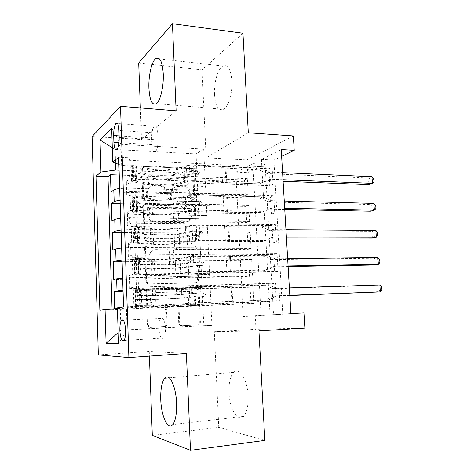 <?xml version="1.0" encoding="UTF-8"?>
<svg xmlns="http://www.w3.org/2000/svg" width="474" height="474" viewBox="0 0 474 474"><rect width="100%" height="100%" fill="white"/><g stroke="black" fill="none" stroke-linecap="round" stroke-linejoin="round"><path stroke-width="0.36" stroke-dasharray="2.37 1.78" d="M144.689 199.471L144.108 199.364L142.775 197.54L141.732 169.005C141.833 167.393 142.674 166.54 144.262 166.451L190.358 168.554C191.715 168.898 192.485 169.787 192.657 171.227L193.89 198.867L192.237 200.656L191.798 200.585L190.418 198.778L190.258 195.181C189.784 190.868 187.538 188.065 183.521 186.774L178.135 186.424C173.253 186.762 170.67 189.493 170.379 194.618L170.527 198.262C170.462 199.382 169.893 199.987 168.815 200.069L168.317 199.987L166.949 198.168L166.801 194.512C166.356 190.234 164.123 187.408 160.099 186.033L154.352 185.624C149.322 185.968 146.644 188.735 146.324 193.937L146.46 197.634C146.389 198.772 145.796 199.382 144.689 199.471M191.223 194.701C190.749 190.376 188.498 187.562 184.469 186.264L179.065 185.909C174.171 186.252 171.582 188.99 171.286 194.127L171.44 197.782C171.375 198.908 170.806 199.518 169.722 199.601L169.224 199.518L167.849 197.688L167.701 194.026C167.257 189.73 165.017 186.892 160.976 185.512L155.217 185.103C150.175 185.441 147.491 188.219 147.165 193.439L147.301 197.148C147.23 198.292 146.638 198.908 145.524 198.991L144.949 198.884L143.604 197.048L142.561 168.424C142.662 166.807 143.504 165.953 145.091 165.864L191.324 167.986C192.681 168.329 193.451 169.224 193.629 170.67L194.867 198.399L193.208 200.194L192.776 200.123L191.383 198.31L191.223 194.701L190.258 195.181M228.989 392.745C228.681 382.891 230.257 376.089 233.723 372.333C239.145 366.544 247.458 379.508 248.103 395.962C248.423 405.803 246.895 412.611 243.535 416.391C237.693 422.642 229.493 408.576 228.989 392.745M214.491 94.433C213.804 82.701 217.827 68.653 222.869 66.028C227.787 64.209 230.785 69.151 231.875 80.864C232.61 92.78 228.492 106.691 223.681 109.316C218.55 111.224 215.492 106.265 214.491 94.433M165.497 328.085C164.768 320.151 163.174 316.928 160.722 318.421C159.371 320.27 158.749 323.576 158.849 328.334C159.548 336.262 161.148 339.485 163.654 338.003C164.988 336.155 165.604 332.849 165.497 328.085M166.113 323.766C166.018 325.454 165.177 326.432 163.589 326.681L150.187 327.41L148.255 326.681L147.402 324.743L146.205 291.783C146.306 290.094 147.159 289.14 148.771 288.927L195.324 287.522L196.686 287.896L197.954 290.135L199.37 322.03C199.293 323.683 198.493 324.637 196.977 324.88L181.423 325.721L179.717 325.146L178.734 323.108L178.159 309.238C178.248 307.567 179.065 306.619 180.618 306.388L188.35 306.068C194.82 306.115 197.196 295.983 191.537 292.642L187.728 291.546L157.066 292.541C150.785 292.422 147.787 301.796 152.901 305.712L157.629 307.348L162.831 307.134L164.537 307.703L165.562 309.783L166.113 323.766L167.032 323.718C166.943 325.413 166.101 326.39 164.508 326.645L151.064 327.368L149.126 326.639L148.267 324.696L147.059 291.623C147.165 289.928 148.018 288.974 149.636 288.755L196.325 287.351L197.688 287.724L198.962 289.969L200.389 321.976C200.312 323.635 199.507 324.589 197.984 324.838L182.389 325.679L180.683 325.105L179.687 323.055L179.113 309.137C179.202 307.466 180.025 306.512 181.578 306.281L188.35 306.068M243.257 316.537L235.833 172.121L252.855 163.654L261.079 315.423L243.257 316.537L255.261 315.939L255.972 329.288L305.043 328.103M152.314 435.381L218.769 427.358L214.295 331.747L255.972 329.288M186.389 353.48L149.245 351.435L149.417 356.134M149.245 351.435L98.343 354.931M140.345 107.912L141.501 139.557L92.092 136.512M138.704 62.989L202.048 69.856L242.955 33.239M248.299 132.785L206.16 157.789L202.048 69.856M206.16 157.789L246.948 159.934L247.624 172.643L265.108 164.271L273.557 314.801L255.261 315.939M235.833 172.121L247.624 172.643M147.017 241.331L145.725 240.993L144.268 238.6L143.101 206.516C143.201 204.881 144.049 203.998 145.637 203.873L192.343 205.005L194.275 207.571L195.661 238.641C195.584 240.247 194.79 241.13 193.285 241.296L147.017 241.331L147.87 240.993L146.573 240.656L145.109 238.256L143.936 206.06C144.037 204.418 144.884 203.536 146.478 203.411L193.321 204.555L195.258 207.132L196.651 238.309C196.574 239.915 195.78 240.804 194.269 240.964L147.87 240.993M144.641 248.868L145.826 281.384L146.934 283.541L148.593 284.08L195.116 282.812C196.633 282.611 197.427 281.692 197.504 280.063L196.906 266.554L195.472 264.219L175.789 264.202L174.479 263.852L173.111 261.535L172.737 252.488C172.826 250.853 173.644 249.946 175.19 249.774L194.405 249.656C196.355 248.862 196.544 247.677 194.968 246.101L147.195 246.113C145.595 246.284 144.742 247.203 144.641 248.868L145.488 248.554L146.679 281.183L145.826 281.384M264.824 440.405L218.769 427.358M279.761 300.83L133.917 306.785L133.247 287.285L278.742 283.079L279.761 300.83L276.33 301.168L275.335 283.576L278.742 283.079M278.066 271.3L132.803 274.351L132.139 255.048L277.065 253.714L278.066 271.3L274.671 271.904L273.682 254.473L277.065 253.714M276.395 242.042L131.695 242.244L131.037 223.136L275.4 224.611L276.395 242.042L273.03 242.901L272.046 225.63L275.4 224.611M129.953 191.537L273.747 195.78L274.736 213.051L130.605 210.456L129.953 191.537L126.232 194.204C126.517 195.288 129.532 195.94 135.28 196.159L205.983 198.049L205.556 186.412L184.854 185.707L190.21 182.816L269.783 185.689L268.823 168.726L272.112 167.209L273.089 184.321L269.783 185.689M119.252 175.054L244.471 179.978L245.307 195.833L111.005 191.952M120.195 203.696L245.87 206.457L246.711 222.448L111.917 220.902M121.143 232.598L247.274 233.155L248.127 249.288L112.836 250.118M122.096 261.761L248.696 260.084L249.555 276.354L113.76 279.607M132.803 274.351L128.981 275.507C129.248 275.921 132.282 276.075 138.094 275.975L209.526 274.399L188.699 274.837L194.21 273.622L274.671 271.904M133.247 287.285L129.408 288.204C129.669 288.512 132.714 288.589 138.532 288.435L210.083 286.308L209.526 274.399M131.695 242.244L127.915 243.992C128.187 244.667 131.215 245.017 137.004 245.04L208.151 244.815L187.402 244.845L192.865 243.061L273.03 242.901M132.139 255.048L128.341 256.558C128.608 257.133 131.642 257.406 137.436 257.376L208.702 256.618L208.151 244.815M130.605 210.456L126.86 212.779C127.139 213.715 130.16 214.254 135.919 214.402L206.794 215.51L186.122 215.137L191.532 212.796L271.401 214.171L270.429 197.054L273.747 195.78M131.037 223.136L127.281 225.227C127.559 226.057 130.581 226.525 136.352 226.619L207.334 227.2L206.794 215.51M244.471 179.978L247.339 178.651L248.186 194.642L245.307 195.833M245.87 206.457L248.755 205.349L249.614 221.477L246.711 222.448M247.274 233.155L250.189 232.272L251.054 248.536L248.127 249.288M248.696 260.084L251.635 259.426L252.506 275.832L249.555 276.354M253.092 286.817L253.969 303.36L250.989 303.656L250.124 287.244L253.092 286.817L176.441 289.181L181.483 288.287L202.108 287.641L132.139 289.774L131.725 277.646L122.63 278.084M290.876 313.563L270.05 314.86L261.411 159.394L281.224 149.541M274.736 213.051L271.401 214.171M251.635 259.426L175.256 260.404L180.256 258.988L200.692 258.739L201.58 276.04L131.725 277.646M201.58 276.04L202.108 287.641M250.189 232.272L174.082 231.887L179.036 229.955L199.4 230.08L200.277 247.215L130.694 247.535L121.646 247.949M200.277 247.215L200.798 258.715L131.102 259.545L130.694 247.535M248.755 205.349L172.915 203.624L177.827 201.183L198.114 201.675L198.884 218.692L129.675 217.708L120.663 218.093M198.985 218.644L199.501 230.044L130.077 229.606L129.675 217.708M273.089 184.321L129.52 178.988L125.817 181.88C126.102 183.065 129.118 183.793 134.853 184.054L205.443 186.466M247.339 178.651L171.766 175.611L176.63 172.678L196.84 173.531L198.221 201.628L129.064 199.945L120.082 200.318M197.711 190.335L128.661 188.16L119.697 188.522M112.083 309.072L112.101 309.718L250.989 303.656M114.678 308.912L114.696 309.368M133.917 306.785L137.081 306.364L131.896 157.883L128.875 160.259L129.52 178.988M201.995 287.659L203.826 325.65L211.896 325.324L127.127 329.963L126.386 307.739L276.33 301.168M211.896 325.324L210.912 304.255M118.903 164.419L121.658 165.426L204.644 169.171L203.707 149.114L120.959 144.321L115.129 149.488L115.567 163.198M121.658 165.426L120.959 144.321L111.674 128.324M203.707 149.114L196.064 153.908L115.129 149.488L112.297 147.716M196.064 153.908L196.947 173.472L119.093 170.184M293.341 135.955L246.948 159.934M304.118 312.899L282.765 314.226L273.889 160.064L281.627 156.361M203.826 325.65L120.959 330.182L127.127 329.963L118.53 343.609M202.896 305.132L120.26 308.562L120.959 330.182L118.18 332.63M210.083 286.308L211.031 304.243M208.702 256.618L209.638 274.375M207.334 227.2L208.264 244.78M205.983 198.049L206.907 215.463M204.644 169.171L205.556 186.412M252.855 163.654L265.108 164.271M261.079 315.423L273.557 314.801M261.411 159.394L273.889 160.064M270.05 314.86L282.765 314.226M204.75 169.111L184.096 168.175L189.422 164.964L190.21 182.816M184.096 168.175L184.854 185.707M272.112 167.209L128.875 160.259M131.896 157.883L118.666 157.22M189.422 164.964L268.823 168.726M248.186 194.642L172.453 192.391L177.347 189.748L197.605 190.388M176.63 172.678L177.347 189.748M171.766 175.611L172.453 192.391M123.062 291.202L250.124 287.244M206.095 198.002L185.358 197.445L186.122 215.137M185.358 197.445L190.738 194.773L191.532 212.796M190.738 194.773L270.429 197.054M249.614 221.477L173.614 220.552L178.55 218.413L198.884 218.692M177.827 201.183L178.55 218.413M172.915 203.624L173.614 220.552M179.036 229.955L179.764 247.339L200.17 247.244M174.082 231.887L174.782 248.969L179.764 247.339M251.054 248.536L174.782 248.969M121.054 230.003L130.077 229.606M207.446 227.159L186.632 226.987L192.065 224.866L272.046 225.63M192.065 224.866L192.865 243.061M186.632 226.987L187.402 244.845M180.256 258.988L180.991 276.532L201.474 276.064M175.256 260.404L175.961 277.64L180.991 276.532M252.506 275.832L175.961 277.64M122.037 259.971L131.102 259.545M208.815 256.582L187.923 256.807L193.404 255.249L273.682 254.473M193.404 255.249L194.21 273.622M187.923 256.807L188.699 274.837M181.483 288.287L182.223 305.997L202.789 305.137M176.441 289.181L177.152 306.571L182.223 305.997M112.101 309.718L99.866 310.233M117.416 308.74L120.26 308.562M253.969 303.36L177.152 306.571M123.033 290.218L132.139 289.774M210.195 286.29L189.221 286.912L194.755 285.929L275.335 283.576M126.386 307.739L117.386 307.78M137.081 306.364L123.578 306.909M194.755 285.929L195.566 304.474M189.221 286.912L190.009 305.108M157.753 133.076C157.315 127.34 156.147 125.023 154.251 126.125C152.486 128.288 151.633 132.228 151.68 137.946L151.935 144.606C152.361 150.418 153.546 152.764 155.496 151.639C157.226 149.506 158.067 145.589 158.02 139.889L157.753 133.076L118.956 130.504M141.501 139.557L176.127 110.809M214.295 331.747L258.94 330.876M146.899 209.567C146.97 208.418 147.556 207.802 148.67 207.713L189.102 208.513L190.927 210.391L191.093 214.201C190.844 219.302 188.297 222.081 183.444 222.549L155.756 222.247L152.438 221.506C149.15 219.859 147.349 217.187 147.047 213.484L146.899 209.567L147.746 209.123C147.817 207.973 148.409 207.351 149.517 207.262L148.67 207.713M147.746 209.123L147.894 213.051C148.202 216.766 150.003 219.45 153.298 221.103L156.627 221.844L184.398 222.158C189.262 221.69 191.822 218.899 192.071 213.786L191.899 209.958L190.566 208.163L190.068 208.08L149.517 207.262M145.488 248.554C145.589 246.889 146.442 245.965 148.048 245.793L195.958 245.787C197.54 247.369 197.35 248.56 195.395 249.36L176.127 249.472C174.574 249.644 173.757 250.55 173.668 252.192L174.041 261.275L175.41 263.597L176.725 263.953L196.467 263.965L197.901 266.311L198.505 279.867C198.428 281.503 197.634 282.421 196.112 282.628L149.452 283.89L147.793 283.351L146.679 281.183M156.13 264.504L152.243 263.372C146.253 259.906 148.842 249.579 155.573 249.893L167.678 250.142L169.135 252.518L169.502 261.583C169.414 263.23 168.584 264.148 167.02 264.338L156.13 264.504L157.007 264.249L153.114 263.117C147.106 259.634 149.701 249.271 156.45 249.591L155.573 249.893M157.007 264.249L167.938 264.083C169.502 263.894 170.332 262.975 170.421 261.322L170.053 252.221L168.59 249.839L156.45 249.591M189.327 305.955C195.821 306.003 198.197 295.841 192.527 292.482L188.705 291.386L157.955 292.387C151.656 292.262 148.652 301.671 153.777 305.6L158.523 307.241L163.737 307.028L165.45 307.596L166.481 309.688L167.032 323.718M133.212 176.162L137.164 176.316L135.469 180.618L131.541 180.476L133.212 176.162L132.892 166.925L131.008 165.189L134.93 165.367L136.121 166.232L150.779 168.916C160.176 170.758 178.2 169.437 182.733 166.552L182.976 172.204C185.589 171.049 189.701 170.533 195.306 170.646L198.535 170.836L199.939 172.643L198.316 174.361L195.466 174.242C189.861 174.136 185.749 174.651 183.13 175.783L183.373 181.453C185.992 180.357 190.11 179.853 195.721 179.948L262.365 182.484L259.13 183.882L226.762 182.68L226.039 168.146L221.743 167.126L193.617 165.805C190.352 165.728 187.947 166.036 186.406 166.735C180.872 170.196 159.347 171.772 148.018 169.573L133.348 166.913C131.606 166.587 130.729 166.155 130.723 165.627L130.925 171.487C131.02 171.967 131.896 172.352 133.55 172.649L148.226 175.184C159.56 177.282 181.109 175.724 186.655 172.376L186.406 166.735M131.541 180.476L131.251 180.878C131.257 181.352 132.133 181.738 133.881 182.028L148.569 184.368C159.916 186.3 181.495 184.765 187.058 181.601L186.809 175.943C188.35 175.285 190.761 174.983 194.032 175.048L196.87 175.161L198.488 173.448L197.089 171.647L193.872 171.464C190.601 171.398 188.196 171.701 186.655 172.376M131.008 165.189L130.723 165.627M182.733 166.552C185.346 165.361 189.446 164.828 195.051 164.964L261.565 168.128L269.919 172.044L282.587 172.649M226.039 168.146L258.348 169.651L261.565 168.128M135.469 180.618L136.66 181.394L151.342 183.758C160.751 185.381 178.822 184.096 183.373 181.453M187.058 181.601C188.599 180.961 191.01 180.671 194.287 180.724L222.466 181.779L226.762 182.68M137.164 176.316L136.838 167.097L132.892 166.925M134.93 165.367L136.838 167.097M283.002 179.735L270.743 179.237L262.365 182.484M186.809 175.943C181.258 179.225 159.702 180.772 148.362 178.734L133.68 176.275C132.021 175.99 131.144 175.611 131.049 175.143L130.925 171.446M182.976 172.204C178.437 175.001 160.39 176.31 150.993 174.545L135.25 171.665L135.108 174.438L135.315 175.267L136.453 175.623L151.123 178.106C160.532 179.818 178.585 178.514 183.13 175.783M258.348 169.651L267.052 173.579L368.02 178.034L368.499 184.641L372.428 182.389L372.232 179.741L373.802 179.213M283.091 181.269L267.454 180.653L259.13 183.882M371.93 176.689L368.02 178.034L372.232 179.741M373.998 181.868L372.428 182.389M134.302 207.162L138.266 207.245L136.553 211.339L132.607 211.274L134.302 207.162L133.97 197.83L132.074 195.833L136.008 195.94L137.199 196.633L151.905 198.665C161.326 200.069 179.445 198.819 184.019 196.426L184.262 202.131C186.898 201.172 191.028 200.709 196.657 200.745L200.099 200.94L201.308 202.671L199.684 204.442L196.823 204.377C191.188 204.353 187.058 204.809 184.416 205.74L184.664 211.463C187.307 210.569 191.443 210.13 197.077 210.136L263.971 211.404L260.706 212.548L228.225 211.955L227.49 197.285L223.189 196.503L194.956 195.709C191.674 195.679 189.256 195.952 187.704 196.538C182.117 199.406 160.49 200.899 149.126 199.228L134.415 197.214C132.661 196.965 131.784 196.627 131.784 196.195L131.985 202.096C132.08 202.481 132.957 202.783 134.616 203.002L149.34 204.892C160.71 206.468 182.36 204.987 187.953 202.232L187.704 196.538M132.607 211.274L132.317 211.594C132.317 211.973 133.194 212.263 134.948 212.476L149.689 214.159C161.065 215.569 182.745 214.112 188.362 211.54L188.113 205.829C189.665 205.283 192.089 205.023 195.371 205.035L198.227 205.1L199.844 203.334L198.642 201.61L195.211 201.42C191.929 201.403 189.511 201.669 187.953 202.232M132.074 195.833L131.784 196.195M184.019 196.426C186.649 195.43 190.773 194.956 196.402 195.004L263.165 196.911L271.306 200.644L284.258 201.077M227.49 197.285L259.918 198.179L263.165 196.911M136.553 211.339L137.744 211.943L152.468 213.65C161.907 214.829 180.067 213.608 184.664 211.463M188.362 211.54C189.92 211.019 192.343 210.758 195.632 210.764L223.918 211.291L228.225 211.955M138.266 207.245L137.934 197.931L133.97 197.83M136.008 195.94L137.934 197.931M284.678 208.222L272.372 207.956L263.971 211.404M188.113 205.829C182.508 208.519 160.846 209.988 149.476 208.477L134.746 206.664C133.081 206.457 132.205 206.16 132.11 205.787L131.985 202.066M184.262 202.131C179.682 204.43 161.551 205.675 152.118 204.353L136.328 202.197L136.192 205.058L136.364 205.817L137.537 206.113L152.255 207.944C161.687 209.212 179.83 207.979 184.416 205.74M259.918 198.179L268.651 201.983L369.939 204.543L370.425 211.203L374.365 208.945L374.17 206.279L375.752 205.834M284.75 209.449L269.054 209.123L260.706 212.548M373.879 203.417L369.939 204.543L374.17 206.279M375.947 208.513L374.365 208.945M135.398 238.469L139.38 238.475L137.65 242.362L133.692 242.368L135.398 238.469L135.066 229.049L133.147 226.785L137.099 226.815L138.29 227.33L153.043 228.699C162.493 229.659 180.695 228.468 185.31 226.578L185.559 232.343C188.219 231.585 192.373 231.188 198.025 231.14L201.657 231.342L202.694 232.989L201.059 234.814L198.185 234.802C192.533 234.861 188.379 235.258 185.719 235.987L185.968 241.77C188.628 241.076 192.788 240.691 198.452 240.62L265.588 240.591L262.294 241.473L229.694 241.503L228.96 226.696L224.646 226.151L196.307 225.897C193.013 225.914 190.584 226.157 189.019 226.619C183.373 228.889 161.646 230.305 150.246 229.167L135.487 227.81C133.727 227.638 132.85 227.39 132.85 227.064L133.058 232.989L135.694 233.652L150.459 234.885C161.865 235.922 183.616 234.523 189.268 232.367L189.019 226.619M133.692 242.368L133.39 242.611L136.026 243.215L150.809 244.24C162.227 245.105 184.007 243.731 189.677 241.77L189.428 236.005L199.59 235.323L201.213 233.51L200.182 231.869L199.424 231.679L189.268 232.367M133.147 226.785L132.85 227.064M185.31 226.578C187.965 225.784 192.118 225.375 197.765 225.34L264.776 225.962L273.611 229.671L285.946 229.76M228.96 226.696L261.5 226.975L264.776 225.962M137.65 242.362L138.841 242.789L153.612 243.826C163.08 244.554 181.323 243.405 185.968 241.77M189.677 241.77L196.988 241.1L225.381 241.076L229.694 241.503M139.38 238.475L139.042 229.072L135.066 229.049M137.099 226.815L139.042 229.072M286.367 236.97L274.025 236.947L265.588 240.591M189.428 236.005C183.77 238.084 162.001 239.477 150.596 238.505L135.825 237.356L133.188 236.733L133.058 232.989L137.419 233.024L137.549 236.745L153.398 238.072C162.855 238.884 181.086 237.723 185.719 235.987M185.559 232.343C180.932 234.138 162.712 235.311 153.256 234.44L137.419 233.024M261.5 226.975L270.269 230.648L371.877 231.276L372.363 237.995L376.32 235.726L376.125 233.042L377.725 232.687M286.42 237.877L270.678 237.853L262.294 241.473M375.846 230.376L371.877 231.276L376.125 233.042M377.92 235.382L376.32 235.726M136.5 270.091L140.505 270.02L138.758 273.694L134.782 273.776L136.5 270.091L136.168 260.576L134.231 258.034L154.186 259.023C163.666 259.527 181.957 258.407 186.62 257.026L186.869 262.845C189.553 262.294 193.73 261.956 199.4 261.82L203.204 262.045L204.093 263.603L202.451 265.476L199.566 265.523C193.89 265.665 189.713 266.003 187.029 266.53L187.277 272.366L199.832 271.395L267.223 270.044L263.905 270.666L231.182 271.329L230.435 256.381L229.582 256.227L197.67 256.375L190.341 256.997C184.641 258.65 162.807 259.983 151.378 259.391L133.935 258.235L134.142 264.219L151.597 265.167C163.032 265.653 184.884 264.332 190.595 262.797L190.341 256.997M134.782 273.776L137.116 274.262L151.947 274.612C163.394 274.926 185.281 273.634 191.004 272.289L190.755 266.471L200.97 265.837L202.599 263.971L201.717 262.424L200.804 262.158L190.595 262.797M134.231 258.034L133.935 258.235M186.62 257.026C189.298 256.44 193.469 256.084 199.139 255.972L266.406 255.285L275.27 258.857L287.647 258.703M230.435 256.381L263.1 256.037L266.406 255.285M138.758 273.694L154.767 274.292C164.259 274.565 182.591 273.48 187.277 272.366M191.004 272.289L198.357 271.726L231.182 271.329M140.505 270.02L140.168 260.522L136.168 260.576M138.201 257.992L140.168 260.522M288.079 265.979L275.69 266.198L267.223 270.044M190.755 266.471C185.038 267.928 163.169 269.238 151.733 268.817L134.266 267.988L134.136 264.219L138.521 264.154L138.651 267.911L154.548 268.48C164.034 268.841 182.354 267.745 187.029 266.53M186.869 262.845C182.2 264.125 163.891 265.233 154.406 264.818L138.521 264.154M263.1 256.037L271.898 259.574L373.826 258.235L374.318 265.013L378.293 262.744L378.098 260.03L379.71 259.764M288.109 266.56L272.307 266.844L263.905 270.666M377.837 257.56L373.826 258.235L378.098 260.03M379.905 262.489L378.293 262.744M137.62 302.027L141.637 301.879L139.877 305.339L135.884 305.499L137.62 302.027L137.282 292.417L135.327 289.596L155.348 289.638C164.857 289.673 183.231 288.625 187.941 287.771L188.196 293.649L203.69 292.707L204.744 293.045L205.503 294.514L203.861 296.44L188.356 297.364L188.605 303.253L268.877 299.775L232.687 301.44L231.934 286.349L191.674 287.665C185.927 288.69 163.98 289.94 152.521 289.904L135.025 289.709L135.232 295.758L152.741 295.735C164.205 295.663 186.169 294.431 191.929 293.524L191.674 287.665M135.884 305.499L153.096 305.268C164.573 305.025 186.566 303.816 192.349 303.105L192.094 297.228L202.357 296.647L203.998 294.727L203.239 293.27L202.191 292.932L191.929 293.524M135.327 289.596L135.025 289.709M187.941 287.771L200.532 286.894L268.047 284.88L276.946 288.316L289.365 287.914M231.934 286.349L264.711 285.36L268.047 284.88M139.877 305.339L155.934 305.055C165.45 304.853 183.876 303.84 188.605 303.253M192.349 303.105L232.687 301.44M141.637 301.879L141.299 292.286L137.282 292.417M139.315 289.478L141.299 292.286M289.798 295.255L277.367 295.723L268.877 299.775M192.094 297.228C186.323 298.057 164.348 299.284 152.877 299.42L135.363 299.544L135.232 295.74L139.629 295.592L139.765 299.384L155.709 299.189C165.225 299.076 183.628 298.051 188.356 297.364M188.196 293.649C183.474 294.401 165.082 295.432 155.567 295.486L139.629 295.592M264.711 285.36L273.545 288.767L375.799 285.431L376.291 292.262L380.284 289.987L380.083 287.25L381.706 287.078M289.815 295.509L273.96 296.102L265.523 300.125M379.84 284.981L375.799 285.431L380.083 287.25M381.908 289.821L380.284 289.987M143.604 197.048L142.775 197.54M191.383 198.31L190.418 198.778M167.849 197.688L166.949 198.168M138.532 288.435L138.094 275.975M137.436 257.376L137.004 245.04M136.352 226.619L135.919 214.402M135.28 196.159L134.853 184.054M129.064 199.945L128.661 188.16M126.718 193.623L126.297 181.246M127.773 224.777L127.346 212.275M128.839 256.238L128.407 243.618M129.912 288.014L129.479 275.27M151.68 137.946L119.134 135.896M158.02 139.889L119.187 137.484M151.935 144.606L118.992 142.668M147.165 193.439L146.324 193.937M155.217 185.103L154.352 185.624M159.11 185.233L158.233 185.755M167.701 194.026L166.801 194.512M171.44 197.782L170.527 198.262M171.286 194.127L170.379 194.618M179.065 185.909L178.135 186.424M182.851 186.039L181.903 186.549M194.867 198.399L193.89 198.867M193.629 170.67L192.657 171.227M191.034 167.956L190.074 168.525M145.091 165.864L144.262 166.451M142.561 168.424L141.732 169.005M147.301 197.148L146.46 197.634M194.269 240.964L193.285 241.296M196.651 238.309L195.661 238.641M195.258 207.132L194.275 207.571M192.651 204.448L191.68 204.892M146.478 203.411L145.637 203.873M143.936 206.06L143.101 206.516M145.109 238.256L144.268 238.6M190.068 208.08L189.102 208.513M191.899 209.958L190.927 210.391M192.071 213.786L191.093 214.201M184.398 222.158L183.444 222.549M156.627 221.844L155.756 222.247M147.894 213.051L147.047 213.484M149.452 283.89L148.593 284.08M196.112 282.628L195.116 282.812M198.505 279.867L197.504 280.063M197.901 266.311L196.906 266.554M195.276 263.668L194.287 263.923M176.725 263.953L175.789 264.202M174.041 261.275L173.111 261.535M173.668 252.192L172.737 252.488M176.127 249.472L175.19 249.774M195.395 249.36L194.405 249.656M195.229 245.627L194.239 245.935M148.048 245.793L147.195 246.113M167.352 249.525L166.445 249.828M170.053 252.221L169.135 252.518M170.421 261.322L169.502 261.583M167.938 264.083L167.02 264.338M166.481 309.688L165.562 309.783M163.737 307.028L162.831 307.134M158.523 307.241L157.629 307.348M157.955 292.387L157.066 292.541M188.705 291.386L187.728 291.546M181.578 306.281L180.618 306.388M179.113 309.137L178.159 309.238M179.687 323.055L178.734 323.108M182.389 325.679L181.423 325.721M197.984 324.838L196.977 324.88M200.389 321.976L199.37 322.03M198.962 289.969L197.954 290.135M196.325 287.351L195.324 287.522M149.636 288.755L148.771 288.927M147.059 291.623L146.205 291.783M148.267 324.696L147.402 324.743M151.064 327.368L150.187 327.41M164.508 326.645L163.589 326.681M196.71 171.588L198.156 170.77M131.582 180.369L131.055 165.23M134.972 165.414L135.505 180.511M193.872 171.464L193.617 165.805M222.466 181.779L221.743 167.126M194.287 180.724L194.032 175.048M195.051 164.964L195.306 170.646M195.466 174.242L195.721 179.948M148.226 175.184L148.018 169.573M148.569 184.368L148.362 178.734M150.779 168.916L150.993 174.545M151.123 178.106L151.342 183.758M133.55 172.649L133.348 166.913M136.121 166.232L136.328 171.985M133.881 182.028L133.68 176.275M136.453 175.623L136.66 181.394M225.902 182.3L225.18 167.725M269.356 171.849L266.086 173.33M270.334 172.098L267.052 173.579M270.743 179.237L267.454 180.653M269.789 179.403L266.507 180.819M135.25 171.665L130.925 171.487M135.38 175.315L131.049 175.143M196.87 175.161L198.316 174.361M198.061 201.491L199.518 200.816M132.649 211.167L132.122 195.886M136.056 195.993L136.595 211.238M195.211 201.42L194.956 195.709M223.918 211.291L223.189 196.503M195.632 210.764L195.371 205.035M196.402 195.004L196.657 200.745M196.823 204.377L197.077 210.136M149.34 204.892L149.126 199.228M149.689 214.159L149.476 208.477M151.905 198.665L152.118 204.353M152.255 207.944L152.468 213.65M134.616 203.002L134.415 197.214M137.199 196.633L137.407 202.439M134.948 212.476L134.746 206.664M137.537 206.113L137.744 211.943M227.366 211.665L226.631 196.953M270.986 200.52L267.68 201.752M271.963 200.751L268.651 201.983M272.372 207.956L269.054 209.123M271.418 208.145L268.106 209.312M136.328 202.197L131.985 202.096M136.459 205.882L132.11 205.787M198.227 205.1L199.684 204.442M199.424 231.679L200.893 231.152M133.733 242.273L133.194 226.839M137.146 226.868L137.691 242.267M196.562 231.668L196.307 225.897M225.381 241.076L224.646 226.151M196.988 241.1L196.728 235.311M197.765 225.34L198.025 231.14M198.185 234.802L198.452 240.62M150.459 234.885L150.246 229.167M150.809 244.24L150.596 238.505M153.043 228.699L153.256 234.44M153.398 238.072L153.612 243.826M135.694 233.652L135.487 227.81M138.29 227.33L138.503 233.196M136.026 243.215L135.825 237.356M138.633 236.905L138.841 242.789M228.835 241.302L228.101 226.453M272.627 229.457L269.291 230.435M273.611 229.671L270.269 230.648M274.025 236.947L270.678 237.853M273.065 237.154L269.724 238.061M137.549 236.745L133.188 236.733M199.59 235.323L201.059 234.814M200.804 262.158L202.285 261.784M134.823 273.688L134.278 258.099M138.248 258.052L138.799 273.605M197.931 262.199L197.67 256.375M226.862 271.152L226.122 256.079M198.357 271.726L198.096 265.884M199.139 255.972L199.4 261.82M199.566 265.523L199.832 271.395M151.597 265.167L151.378 259.391M151.947 274.612L151.733 268.817M154.186 259.023L154.406 264.818M154.548 268.48L154.767 274.292M136.779 264.605L136.571 258.703M139.392 258.324L139.605 264.249M137.116 274.262L136.909 268.337M139.735 267.994L139.948 273.936M230.328 271.223L229.582 256.227M274.286 258.656L270.921 259.373M275.27 258.857L271.898 259.574M275.69 266.198L272.307 266.844M274.724 266.424L271.353 267.075M138.651 267.911L134.266 267.988M200.97 265.837L202.451 265.476M202.191 292.932L203.69 292.707M135.925 305.41L135.374 289.667M139.362 289.549L139.919 305.25M199.305 293.033L199.044 287.149M228.355 301.505L227.609 286.29M199.738 302.649L199.471 296.754M200.532 286.894L200.792 292.808M200.964 296.546L201.231 302.471M152.741 295.735L152.521 289.904M153.096 305.268L152.877 299.42M155.348 289.638L155.567 295.486M155.709 299.189L155.934 305.055M137.875 295.859L137.667 289.898M140.505 289.626L140.719 295.61M138.218 305.611L138.005 299.633M140.855 299.39L141.068 305.392M231.827 301.423L231.075 286.29M275.957 288.133L272.562 288.583M276.946 288.316L273.545 288.767M277.367 295.723L273.96 296.102M276.401 295.972L273 296.351M139.765 299.384L135.363 299.544M202.357 296.647L203.861 296.44M144.949 198.884L144.108 199.364M192.776 200.123L191.798 200.585M169.224 199.518L168.317 199.987M233.723 372.333L169.271 377.885M222.869 66.028L159.542 58.912M160.722 318.421L123.329 320.246M126.232 194.204L125.817 181.88M127.281 225.227L126.86 212.779M128.341 256.558L127.915 243.992M129.408 288.204L128.981 275.507M154.251 126.125L117.493 123.536M155.496 151.639L116.995 149.535M163.654 338.003L124.028 340.427M223.681 109.316L156.473 103.64M243.535 416.391L172.785 424.568M160.976 185.512L160.099 186.033M184.469 186.264L183.521 186.774M191.324 167.986L190.358 168.554M193.321 204.555L192.343 205.005M190.566 208.163L189.6 208.601M153.298 221.103L152.438 221.506M146.573 240.656L145.725 240.993M147.793 283.351L146.934 283.541M196.467 263.965L195.472 264.219M175.41 263.597L174.479 263.852M195.958 245.787L194.968 246.101M153.114 263.117L152.243 263.372M168.59 249.839L167.678 250.142M165.45 307.596L164.537 307.703M153.777 305.6L152.901 305.712M192.527 292.482L191.537 292.642M180.683 325.105L179.717 325.146M197.688 287.724L196.686 287.896M149.126 326.639L148.255 326.681M197.089 171.647L198.535 170.836M131.049 175.042L131.251 180.878M134.794 165.58L135.019 171.938M135.108 174.438L135.333 180.813M269.919 172.044L266.643 173.52M135.315 175.267L131.049 175.102M198.642 201.61L200.099 200.94M136.364 205.817L132.11 205.728L132.317 211.594M135.872 196.118L136.103 202.534M136.192 205.058L136.417 211.493M271.306 200.644L268.006 201.877M200.182 231.869L201.657 231.342M133.182 236.662L133.39 242.611M136.962 226.951L137.193 233.433M137.282 235.981L137.513 242.481M272.728 229.499L269.392 230.477M137.43 236.668L133.188 236.656M201.717 262.424L203.204 262.045M134.266 267.928L134.48 273.931M138.064 258.087L138.295 264.634M138.384 267.206L138.615 273.771M138.509 267.828L134.272 267.899M203.239 293.27L204.744 293.045M135.363 299.503L135.576 305.57M139.172 289.531L139.409 296.143M139.498 298.738L139.735 305.369M139.599 299.295L135.368 299.45"/><path stroke-width="0.71" d="M176.583 403.291C176.055 386.043 169.159 372.327 164.674 378.282C161.812 382.139 160.502 389.213 160.757 399.505C161.166 416.048 167.938 430.949 172.785 424.568C175.576 420.693 176.843 413.601 176.583 403.291M163.252 73.772C162.357 61.561 159.88 56.471 155.822 58.492C151.668 61.359 148.35 76.095 148.913 88.3C149.731 100.612 152.249 105.726 156.473 103.64C160.443 100.82 163.856 86.203 163.252 73.772M125.634 330.277C125 322.136 123.619 318.824 121.486 320.335C120.313 322.219 119.768 325.597 119.857 330.473C120.461 338.596 121.854 341.914 124.028 340.427C125.189 338.543 125.723 335.159 125.634 330.277M149.417 356.134L152.314 435.381L190.483 450.3L264.824 440.405L258.94 330.876L305.043 328.103L304.118 312.899L290.876 313.563L281.224 149.541L294.218 150.329L293.341 135.955L248.299 132.785L242.955 33.239L172.441 23.7L138.704 62.989L140.345 107.912M92.092 136.512L98.343 354.931L128.892 357.603L120.509 106.306L92.092 136.512M119.697 188.522C116.699 188.889 114.738 189.381 113.801 189.997L111.005 191.952L110.466 174.71L119.252 175.054M120.082 200.318C117.084 200.668 115.111 201.124 114.175 201.693L111.372 203.5L120.195 203.696M111.372 203.5L111.917 220.902L114.738 219.326L120.663 218.093M121.646 247.949L115.68 248.927L112.836 250.118L112.285 232.556L121.143 232.598M122.63 278.084L116.634 278.813L113.76 279.607L113.203 261.879L122.096 261.761M113.689 135.558L113.902 142.366C114.275 148.315 115.3 150.702 116.995 149.535C118.494 147.331 119.223 143.314 119.187 137.484L118.956 130.504C118.577 124.638 117.564 122.274 115.923 123.424C114.388 125.657 113.647 129.698 113.689 135.558L119.134 135.896M115.567 163.198L115.792 170.042L100.962 172.026L95.967 176.204L99.866 310.233L105.074 309.504L106.081 343.271L118.53 343.609L117.386 307.78L123.578 306.909L118.666 157.22L112.753 162.167L118.903 164.419M100.962 172.026L100.008 140.026L111.674 128.324L112.753 162.167M110.466 174.71L107.977 176.666L112.083 309.072M123.033 290.218L114.133 291.474L114.678 308.912M113.203 261.879L116.059 260.848L122.037 259.971M112.285 232.556L115.111 231.134L121.054 230.003M119.093 170.184L115.792 170.042M120.509 106.306L176.127 110.809L172.441 23.7M190.483 450.3L186.389 353.48L128.892 357.603M281.627 156.361L294.218 150.329M107.977 176.666L95.967 176.204M114.133 291.474L123.062 291.202M105.074 309.504L117.416 308.74M112.297 147.716L100.008 140.026M106.081 343.271L118.18 332.63M283.091 181.269L368.499 184.641L372.416 183.349L283.002 179.735M371.93 176.689L373.802 179.213L373.998 181.868L372.416 183.349L371.93 176.689L282.587 172.649M284.75 209.449L370.425 211.203L374.371 210.136L284.678 208.222M373.879 203.417L375.752 205.834L375.947 208.513L374.371 210.136L373.879 203.417L284.258 201.077M286.42 237.877L372.363 237.995L376.344 237.148L286.367 236.97M375.846 230.376L377.725 232.687L377.92 235.382L376.344 237.148L375.846 230.376L285.946 229.76M288.109 266.56L374.318 265.013L378.335 264.391L288.079 265.979M377.837 257.56L379.71 259.764L379.905 262.489L378.335 264.391L377.837 257.56L287.647 258.703M289.815 295.509L380.344 291.871L289.798 295.255M379.84 284.981L381.706 287.078L381.908 289.821L380.344 291.871L379.84 284.981L289.365 287.914M114.175 201.693L113.801 189.997M117.013 290.846L116.634 278.813M116.059 260.848L115.68 248.927M115.111 231.134L114.738 219.326M118.992 142.668L113.902 142.366M169.271 377.885L164.674 378.282M159.542 58.912L155.822 58.492M123.329 320.246L121.486 320.335M117.493 123.536L115.923 123.424"/></g></svg>
